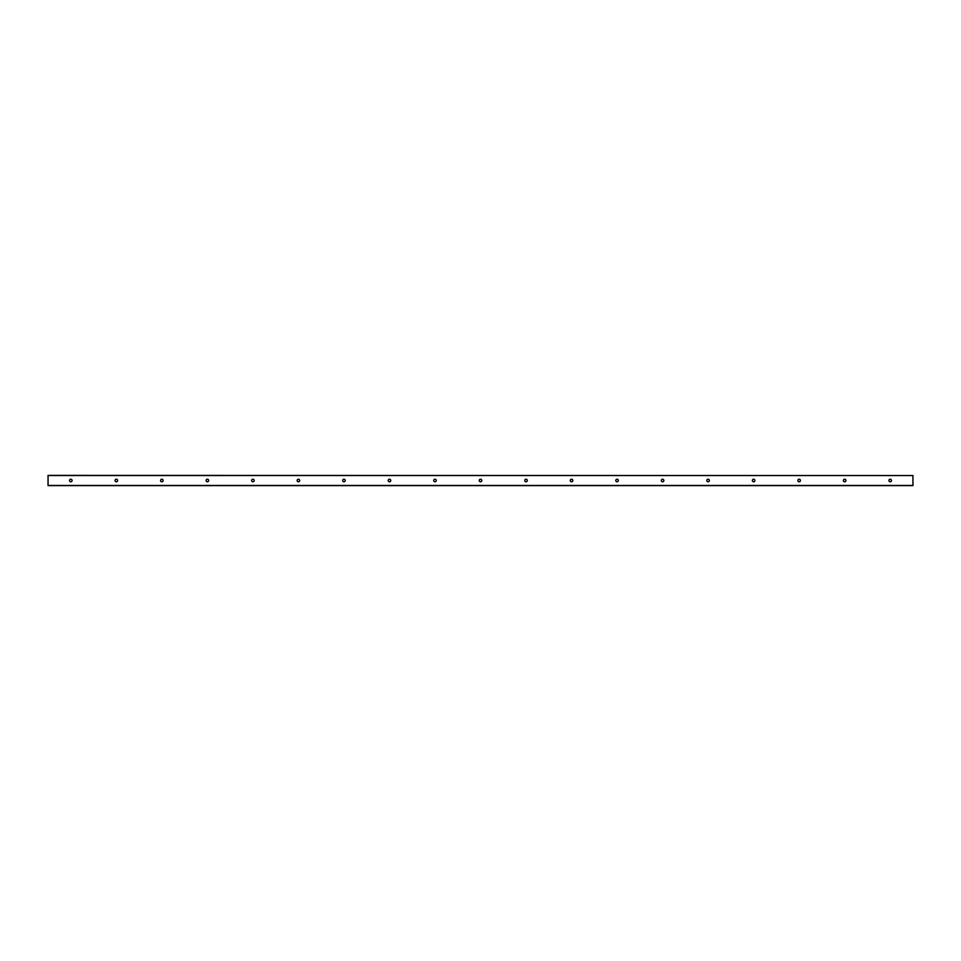 <?xml version="1.0" encoding="UTF-8"?>
<svg xmlns="http://www.w3.org/2000/svg" width="961" height="961" viewBox="0 0 961 961"><rect width="100%" height="100%" fill="white"/><g stroke="black" fill="none" stroke-linecap="round" stroke-linejoin="round"><path stroke-width="1.44" d="M891.472 480.5A1.285 1.285 0 0 1 889.55 481.605A1.285 1.285 0 0 1 889.55 479.395A1.285 1.285 0 0 1 891.472 480.5M845.944 480.5A1.285 1.285 0 0 1 844.022 481.605A1.285 1.285 0 0 1 844.022 479.395A1.285 1.285 0 0 1 845.944 480.5M800.429 480.5A1.285 1.285 0 0 1 798.507 481.605A1.285 1.285 0 0 1 798.507 479.395A1.285 1.285 0 0 1 800.429 480.5M754.902 480.5A1.285 1.285 0 0 1 752.992 481.605A1.285 1.285 0 0 1 752.992 479.395A1.285 1.285 0 0 1 754.902 480.5M709.386 480.5A1.285 1.285 0 0 1 707.464 481.605A1.285 1.285 0 0 1 707.464 479.395A1.285 1.285 0 0 1 709.386 480.5M663.859 480.5A1.285 1.285 0 0 1 661.949 481.605A1.285 1.285 0 0 1 661.949 479.395A1.285 1.285 0 0 1 663.859 480.5M618.343 480.5A1.285 1.285 0 0 1 616.421 481.605A1.285 1.285 0 0 1 616.421 479.395A1.285 1.285 0 0 1 618.343 480.5M572.828 480.5A1.285 1.285 0 0 1 570.906 481.605A1.285 1.285 0 0 1 570.906 479.395A1.285 1.285 0 0 1 572.828 480.5M527.301 480.5A1.285 1.285 0 0 1 525.379 481.605A1.285 1.285 0 0 1 525.379 479.395A1.285 1.285 0 0 1 527.301 480.5M481.785 480.5A1.285 1.285 0 0 1 479.863 481.605A1.285 1.285 0 0 1 479.863 479.395A1.285 1.285 0 0 1 481.785 480.5M436.258 480.5A1.285 1.285 0 0 1 434.336 481.605A1.285 1.285 0 0 1 434.336 479.395A1.285 1.285 0 0 1 436.258 480.5M390.743 480.5A1.285 1.285 0 0 1 388.821 481.605A1.285 1.285 0 0 1 388.821 479.395A1.285 1.285 0 0 1 390.743 480.5M345.215 480.5A1.285 1.285 0 0 1 343.293 481.605A1.285 1.285 0 0 1 343.293 479.395A1.285 1.285 0 0 1 345.215 480.5M299.7 480.5A1.285 1.285 0 0 1 297.778 481.605A1.285 1.285 0 0 1 297.778 479.395A1.285 1.285 0 0 1 299.7 480.5M254.172 480.5A1.285 1.285 0 0 1 252.25 481.605A1.285 1.285 0 0 1 252.25 479.395A1.285 1.285 0 0 1 254.172 480.5M208.657 480.5A1.285 1.285 0 0 1 206.735 481.605A1.285 1.285 0 0 1 206.735 479.395A1.285 1.285 0 0 1 208.657 480.5M163.13 480.5A1.285 1.285 0 0 1 161.208 481.605A1.285 1.285 0 0 1 161.208 479.395A1.285 1.285 0 0 1 163.13 480.5M117.614 480.5A1.285 1.285 0 0 1 115.692 481.605A1.285 1.285 0 0 1 115.692 479.395A1.285 1.285 0 0 1 117.614 480.5M72.087 480.5A1.285 1.285 0 0 1 70.165 481.605A1.285 1.285 0 0 1 70.165 479.395A1.285 1.285 0 0 1 72.087 480.5M912.95 475.551L48.05 475.383L48.05 485.617L912.95 485.617L912.95 475.551L48.05 475.551M48.05 485.449L912.95 485.449"/></g></svg>
